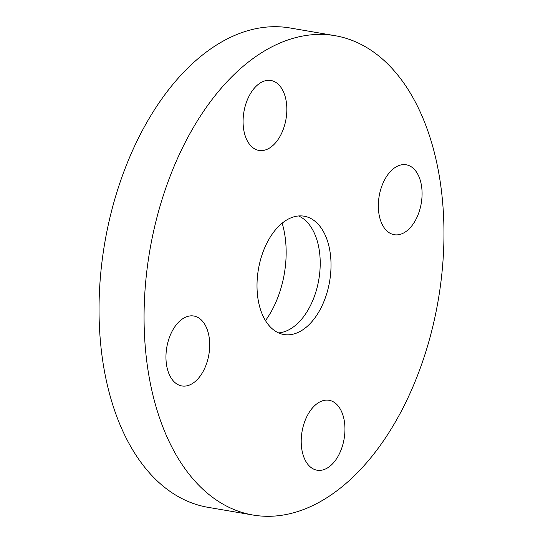 <?xml version="1.0" encoding="UTF-8"?>
<svg xmlns="http://www.w3.org/2000/svg" width="543" height="543" viewBox="0 0 543 543"><rect width="100%" height="100%" fill="white"/><g stroke="black" fill="none" stroke-linecap="round" stroke-linejoin="round"><path stroke-width="0.81" d="M278.593 332.9A60.015 36.116 99.7 0 0 316.304 290.498A60.015 36.116 99.7 0 0 309.856 225.42A60.015 36.116 99.7 0 0 298.636 215.965M320.669 227.273A60.015 36.116 99.7 0 0 304.155 216.202A60.015 36.116 99.7 0 0 262.283 254.083A60.015 36.116 99.7 0 0 267.366 323.445A60.015 36.116 99.7 0 0 283.88 334.515A60.015 36.116 99.7 0 0 325.752 296.634A60.015 36.116 99.7 0 0 320.669 227.273M186.052 470.177A243.155 146.338 99.7 0 0 252.943 515.022A243.155 146.338 99.7 0 0 422.603 361.563A243.155 146.338 99.7 0 0 401.983 80.54A243.155 146.338 99.7 0 0 335.092 35.695A243.155 146.338 99.7 0 0 165.432 189.154A243.155 146.338 99.7 0 0 186.052 470.177M249.773 94.787A35.471 21.347 99.7 0 0 243.732 129.784A35.471 21.347 99.7 0 0 258.97 150.425A35.471 21.347 99.7 0 0 280.147 136.144A35.471 21.347 99.7 0 0 286.188 101.147A35.471 21.347 99.7 0 0 270.95 80.5A35.471 21.347 99.7 0 0 249.773 94.787M203.577 322.556A35.471 21.347 99.7 0 0 193.817 316.019A35.471 21.347 99.7 0 0 169.07 338.404A35.471 21.347 99.7 0 0 172.077 379.401A35.471 21.347 99.7 0 0 181.837 385.944A35.471 21.347 99.7 0 0 206.584 363.552A35.471 21.347 99.7 0 0 203.577 322.556M307.895 414.574A35.471 21.347 99.7 0 0 301.854 449.57A35.471 21.347 99.7 0 0 317.085 470.218A35.471 21.347 99.7 0 0 338.262 455.93A35.471 21.347 99.7 0 0 344.303 420.94A35.471 21.347 99.7 0 0 329.065 400.293A35.471 21.347 99.7 0 0 307.895 414.574M384.458 228.162A35.471 21.347 99.7 0 0 394.218 234.705A35.471 21.347 99.7 0 0 418.965 212.313A35.471 21.347 99.7 0 0 415.958 171.316A35.471 21.347 99.7 0 0 406.198 164.78A35.471 21.347 99.7 0 0 381.451 187.165A35.471 21.347 99.7 0 0 384.458 228.162M335.092 35.695L290.057 27.978A243.155 146.338 99.7 0 0 120.397 181.437A243.155 146.338 99.7 0 0 141.017 462.46A243.155 146.338 99.7 0 0 207.908 507.305L252.943 515.022M265.473 320.614A77.812 46.827 99.7 0 0 271.48 311.153A77.812 46.827 99.7 0 0 282.17 223.187"/></g></svg>
